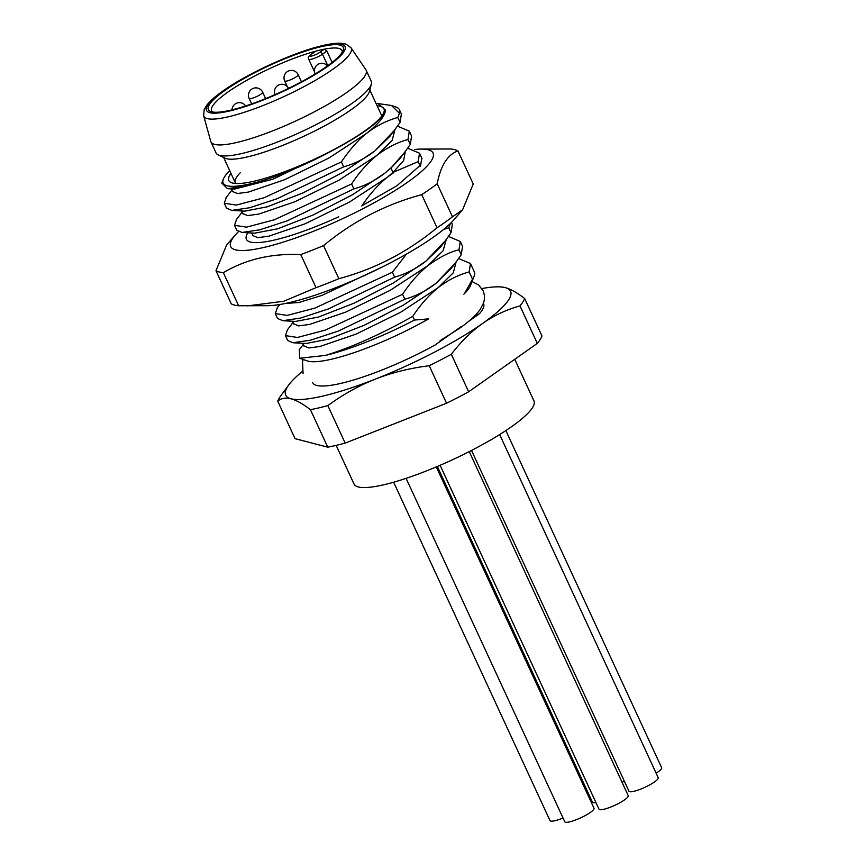 <?xml version="1.0" encoding="UTF-8"?>
<svg xmlns="http://www.w3.org/2000/svg" width="865" height="865" viewBox="0 0 865 865"><rect width="100%" height="100%" fill="white"/><g stroke="black" fill="none" stroke-linecap="round" stroke-linejoin="round"><path stroke-width="1.3" d="M234.588 189.067L272.875 179.217L329.814 151.959C311.032 161.95 291.754 170.502 271.978 177.617A91.668 17.808 -24.8 0 1 223.332 179.131A91.668 17.808 -24.8 0 1 229.279 171.129L229.766 170.783M329.814 151.959C364.414 133.686 382.946 119.716 385.401 110.028L378.037 103.562L376.07 103.519M377.14 105.811A85.473 16.597 155.2 0 1 383.811 112.482A85.473 16.597 155.2 0 1 364.662 131.026A85.473 16.597 155.2 0 1 289.505 169.875A85.473 16.597 155.2 0 1 231.701 182.774A85.473 16.597 155.2 0 1 230.955 173.357M235.734 183.477A80.521 15.635 155.2 0 1 235.323 182.829A80.521 15.635 155.2 0 1 240.232 172.784M369.798 89.938L381.508 115.283A80.521 15.635 155.2 0 1 381.746 116.018M514.729 359.299L533.954 400.906A99.097 19.246 155.2 0 1 511.572 426.683A99.097 19.246 155.2 0 1 415.751 474.993A99.097 19.246 155.2 0 1 354.034 484.043L336.171 445.378M524.655 298.49A136.259 26.469 155.2 0 1 519.984 305.886C506.317 309.713 493.85 315.574 482.594 323.456A123.879 24.058 155.2 0 0 505.236 287.613A123.879 24.058 -24.8 0 0 500.943 286.942L505.236 287.613C510.61 289.051 517.086 292.673 524.655 298.49L541.977 335.998A136.259 26.469 155.2 0 1 537.306 343.394L468.646 391.78A136.259 26.469 155.2 0 1 446.556 403.241L345.178 443.107A136.259 26.469 155.2 0 1 327.759 447.173L295.041 438.652L277.719 401.144A136.259 26.469 155.2 0 1 280.757 395.846L288.64 385.044A123.879 24.058 155.2 0 1 302.253 371.55M288.64 385.044A123.879 24.058 155.2 0 0 291.018 398.787A123.879 24.058 -24.8 0 0 375.475 379.054A123.879 24.058 155.2 0 0 482.594 323.456C471.36 331.425 460.937 341.697 451.314 354.272A136.259 26.469 155.2 0 1 429.224 365.733C410.01 368.122 392.104 372.566 375.475 379.054C358.889 385.617 343.016 394.472 327.846 405.599A136.259 26.469 155.2 0 1 310.427 409.675C302.858 403.858 296.392 400.225 291.018 398.787C285.677 397.435 281.244 398.224 277.719 401.144M500.943 286.942A123.879 24.058 -24.8 0 0 481.848 288.553M473.501 317.066L479.426 313.757L468.765 321.272M460.829 326.862L435.073 345.005A94.144 18.284 155.2 0 1 312.514 382.298M310.427 409.675L327.759 447.173M327.846 405.599L345.178 443.107M429.224 365.733L446.556 403.241M451.314 354.272L468.646 391.78M519.984 305.886L537.306 343.394M299.387 349.568L299.614 358.251L325.316 355.439A99.097 19.246 -24.8 0 0 414.476 320.05L412.767 316.352C420.282 304.902 428.694 295.376 438.014 287.764C447.562 280.325 457.942 275.038 469.154 271.902L470.474 263.511L458.623 258.538M472.506 279.146A99.097 19.246 -24.8 0 0 474.139 276.13L470.463 285.547A91.668 17.808 155.2 0 1 464.527 293.549L472.506 279.146L469.154 271.902M464.527 293.549L463.878 294.176M414.476 320.05L428.564 318.882A91.668 17.808 -24.8 0 1 322.667 360.943A91.668 17.808 -24.8 0 1 307.335 360.921L299.614 358.251M305.929 343.502L328.559 339.145L364.089 325.316L403.36 305.129L435.982 283.352L455.325 263.047L461.229 254.753L458.958 249.844C449.876 251.866 439.496 257.154 427.829 265.696L443.118 250.731L446.059 240.265M451.281 268.377L435.982 283.352C426.467 290.77 416.087 296.057 404.842 299.204L402.571 294.284C410.042 282.931 418.455 273.394 427.829 265.696L390.212 290.326L345.827 312.07L309.594 324.44L298.587 325.889L293.657 323.769M295.592 321.423L318.515 317.044L354.023 303.193L393.229 283.028L425.785 261.284L445.248 240.827L451.043 232.696L448.773 227.787L443.648 229.43M445.248 240.827L440.62 246.947L425.785 261.284C416.335 268.647 405.955 273.935 394.645 277.135L392.375 272.226L406.496 254.072M362.024 205.697L397.003 185.694L420.001 165.539L418.184 161.604L393.013 172.438L403.641 160.544L405.231 151.862M361.797 206.043C369.171 194.755 377.594 185.229 387.044 177.455L393.705 172.654M391.326 167.518L385.012 173.043L390.969 168.026L404.409 152.662L410.259 144.444L407.988 139.535C397.673 142.206 387.293 147.493 376.859 155.386L392.137 140.433L394.959 129.62M254.678 233.161L277.719 228.792L313.238 214.953L352.444 194.787L385.012 173.043C375.432 180.493 365.052 185.78 353.871 188.894L351.601 183.975C358.424 173.324 366.836 163.799 376.859 155.386L339.275 180.006L294.911 201.74L258.678 214.12L247.66 215.58L242.73 213.59M399.403 109.693L401.382 113.996L400.073 122.387L394.245 130.561L374.815 150.975C365.084 158.511 354.704 163.799 343.675 166.826L341.405 161.917C350.174 149.018 358.597 139.492 366.663 133.329C376.21 125.89 386.59 120.603 397.803 117.478L399.435 113.337A99.097 19.246 -24.8 0 0 399.403 109.693A99.097 19.246 -24.8 0 0 396.019 107.055L391.542 105.508L399.435 113.337M400.073 122.387L397.803 117.478M325.316 355.439C351.46 347.471 380.611 334.441 412.767 316.352M474.139 276.13A99.097 19.246 -24.8 0 0 474.323 271.848L470.474 263.511M461.229 254.753L462.548 246.363L460.277 241.454L458.958 249.844M448.632 236.491L460.277 241.454M451.043 232.696L452.352 224.305L451.465 222.392M450.46 223.397L448.773 227.787M420.455 166.513L421.774 158.122L419.503 153.213L418.184 161.604M407.664 148.218L419.503 153.213M410.259 144.444L411.578 136.054L409.307 131.145L407.988 139.535M397.468 126.16L409.307 131.145M233.972 188.354L233.453 188.927M271.978 177.617L245.325 186.159L227.506 188.667L221.786 183.11L223.332 179.131M378.037 103.562L391.542 105.508M252.904 235.594L257.802 237.648L268.799 236.199L305.031 223.83L349.428 202.086L387.044 177.455L393.013 172.438L390.969 168.026L399.803 158.749L404.409 152.662M244.86 211.136L267.447 206.757L302.966 192.927L342.216 172.74L374.815 150.975L389.877 136.324M343.675 166.826L277.103 198.734L249.65 207.751L231.842 210.39L226.565 208.162L224.294 203.253L236.264 205.102L263.987 197.782L341.405 161.917M232.544 191.554L237.442 193.522L248.45 192.062L284.693 179.693L329.057 157.949L366.663 133.329C379.065 123.403 385.314 115.64 385.401 110.028M351.601 183.975L274.259 219.818L246.557 227.149L234.491 225.311L236.513 219.461M226.306 197.415L224.294 203.253M402.571 294.284L325.381 330.062L297.452 337.469L285.461 335.62L287.44 329.825M285.461 335.62L287.731 340.529L292.965 342.756L310.74 340.14L338.291 331.09L404.842 299.204M392.375 272.226L314.806 308.135L287.137 315.422L275.265 313.562L277.514 307.432M275.265 313.562L277.535 318.471L282.877 320.699L300.674 318.039L328.322 308.946L394.645 277.135M234.491 225.311L236.761 230.22L242.092 232.458L259.835 229.809L287.169 220.845L353.871 188.894M285.536 303.431L298.803 302.512L322.039 295.387L382.254 267.004M303.853 345.838L308.848 347.957L319.877 346.487L356.121 334.095L400.452 312.362L438.014 287.764L453.303 272.81L456.125 261.987M332.117 62.421L326.884 51.089L324.332 49.175A71.849 13.959 -24.8 0 0 315.887 51.143L311.335 54.344A2.476 1.665 -125.2 0 0 310.935 54.527C308.546 56.171 307.799 57.728 308.708 59.209A8.672 1.687 -24.8 0 0 314.114 58.409A8.672 1.687 -24.8 0 0 322.494 54.181L326.884 51.089M310.935 54.527L315.887 51.143A71.849 13.959 155.2 0 0 227.83 92.112A71.849 13.959 155.2 0 0 211.601 110.807A71.849 13.959 155.2 0 0 212.693 112.05M311.335 54.344A6.196 1.2 -24.8 0 0 311.811 55.998A6.196 1.2 -24.8 0 0 319.791 52.376L324.332 49.175A71.849 13.959 155.2 0 1 342.043 50.527A71.849 13.959 155.2 0 1 342.281 52.17M225.116 90.306A74.325 14.435 155.2 0 1 303.28 51.857A74.325 14.435 155.2 0 1 343.135 50.494A74.325 14.435 155.2 0 1 326.473 66.616A74.325 14.435 155.2 0 1 261.122 100.394A74.325 14.435 155.2 0 1 210.865 111.607A74.325 14.435 155.2 0 1 225.116 90.306M350.963 47.683L365.873 69.73A85.473 16.597 -24.8 0 1 366.133 70.184A85.473 16.597 -24.8 0 1 346.822 92.414A85.473 16.597 155.2 0 1 264.182 134.086A85.473 16.597 155.2 0 1 210.952 141.892A85.473 16.597 155.2 0 1 210.768 141.395L203.643 115.759A81.18 15.765 -24.8 0 0 253.272 109.217A81.18 15.765 -24.8 0 0 332.874 69.232A81.18 15.765 -24.8 0 0 350.963 47.683L345.903 44.093L341.037 43.25C335.955 42.99 329.197 43.92 320.742 46.04C292.64 52.797 246.903 73.817 222.965 90.976C215.342 96.329 209.914 101.129 206.681 105.357L204.205 109.52L203.643 115.759M371.355 84.056L369.398 91.485A80.521 15.635 -24.8 0 1 351.093 109.747A80.521 15.635 155.2 0 1 278.854 146.899A80.521 15.635 155.2 0 1 225.051 158.176L218.131 154.857A85.473 16.597 155.2 0 0 275.232 142.887A85.473 16.597 155.2 0 0 351.914 103.443A85.473 16.597 -24.8 0 0 371.355 84.056A85.473 16.597 -24.8 0 0 371.226 81.213L366.133 70.184M218.131 154.857A85.473 16.597 155.2 0 1 216.045 152.921L210.952 141.892M462.602 209.741L452.482 216.856A136.259 26.469 -24.8 0 1 445.161 222.208A136.259 26.469 -24.8 0 1 437.03 227.755L421.742 194.657A136.259 26.469 -24.8 0 0 429.873 189.121A136.259 26.469 -24.8 0 0 437.193 183.769C440.728 165.496 447.648 154.543 457.942 150.91L473.242 183.996L462.602 209.741L453.876 219.797A111.488 21.657 155.2 0 1 433.365 237.183A111.488 21.657 155.2 0 1 268.02 305.68L238.632 305.756L223.343 272.67A136.259 26.469 -24.8 0 1 215.98 270.745L226.608 245.011L235.334 234.956A111.488 21.657 155.2 0 1 238.394 231.701M421.796 158.176L422.034 158.792M414.843 149.483A111.488 21.657 155.2 0 1 421.201 149.072A111.488 21.657 155.2 0 1 407.88 182.028A111.488 21.657 155.2 0 1 281.233 242.73A111.488 21.657 155.2 0 1 235.334 234.956M338.723 216.769A94.144 18.284 155.2 0 1 249.617 241.789A94.144 18.284 155.2 0 1 247.855 232.772M437.03 227.755C407.685 252.05 374.956 269.037 338.853 278.703A136.259 26.469 -24.8 0 1 316.039 287.667L300.75 254.58C271.567 253.294 245.757 259.316 223.343 272.67M300.75 254.58A136.259 26.469 -24.8 0 0 323.564 245.606C352.909 221.31 385.628 204.324 421.742 194.657M457.942 150.91A136.259 26.469 -24.8 0 0 450.589 148.985L421.201 149.072M316.039 287.667L283.785 301.247L247.563 305.875M215.98 270.745L231.269 303.842A136.259 26.469 -24.8 0 0 238.632 305.756M338.853 278.703L323.564 245.606M452.482 216.856L437.193 183.769M471.522 450.449L628.974 791.216A16.1 3.125 -24.8 0 0 639.008 789.745A16.1 3.125 -24.8 0 0 654.578 781.895A16.1 3.125 155.2 0 0 658.211 777.711L499.656 434.554M440.101 465.294L598.991 809.164A16.1 3.125 -24.8 0 0 609.025 807.694A16.1 3.125 -24.8 0 0 624.595 799.844A16.1 3.125 155.2 0 0 628.228 795.659L469.263 451.606M406.096 478.367L564.759 821.75A16.1 3.125 -24.8 0 0 574.793 820.279A16.1 3.125 -24.8 0 0 590.363 812.43A16.1 3.125 155.2 0 0 593.995 808.245L436.284 466.916M656.113 773.169A16.1 3.125 -24.8 0 0 658.005 771.926A16.1 3.125 155.2 0 0 661.649 767.731L505.863 430.575M393.651 482.216L550.01 820.615A16.1 3.125 -24.8 0 0 563.018 817.976M589.379 798.244A16.1 3.125 -24.8 0 0 590.363 797.638M622.086 782.36A16.1 3.125 -24.8 0 0 624.314 781.117M437.344 466.473L592.482 802.212A16.1 3.125 -24.8 0 0 595.963 802.612M483.384 303.334A94.144 18.284 155.2 0 1 479.426 313.757M327.803 65.675L322.494 54.181A2.476 1.665 54.8 0 0 319.791 52.376M327.824 66.302A76.293 14.824 -24.8 0 0 321.942 45.942A76.293 14.824 -24.8 0 0 223.776 90.62A76.293 14.824 -24.8 0 0 229.658 110.98A76.293 14.824 -24.8 0 0 327.824 66.302M249.163 98.426A7.428 7.428 0 0 1 251.629 89.225A7.428 7.428 0 0 1 262.657 92.187A7.428 1.449 155.2 0 1 260.971 94.123A7.428 1.449 -24.8 0 1 253.791 97.745A7.428 1.449 -24.8 0 1 249.163 98.426L251.693 103.897M284.682 80.942A7.428 7.428 0 0 1 287.148 71.752A7.428 7.428 0 0 1 298.176 74.714A7.428 1.449 155.2 0 1 296.5 76.639A7.428 1.449 -24.8 0 1 289.31 80.261A7.428 1.449 -24.8 0 1 284.682 80.942L287.277 86.543M327.489 65.891A7.428 7.428 0 0 0 315.098 73.839A7.428 1.449 -24.8 0 0 315.206 73.968M394.245 130.561L389.618 136.67M245.044 211.147L231.842 210.39M227.506 188.656L234.858 189.089M241.497 210.941L242.795 213.752M231.301 188.884L232.599 191.673M236.232 219.84L242.059 212.141M226.035 197.771L231.863 190.084M454.309 264.376L450.741 269.091M306.167 343.513L292.965 342.756M296.079 321.456L282.877 320.699M302.685 343.308L303.983 346.119M292.489 321.25L293.776 324.029M299.106 349.936L303.226 344.497M287.158 330.192L293.03 322.429M277.005 308.102L279.709 304.523M251.693 232.999L252.991 235.777M255.305 233.204L242.103 232.447M314.471 71.665L308.708 59.209M223.613 157.484L235.323 182.829M472.031 281.525L478.615 284.974L482.984 290.597C484.757 294.695 484.919 298.858 483.481 303.074L480.248 309.367C475.901 315.433 468.917 321.802 459.293 328.473L440.134 340.659M303.258 359.516L302.534 361.408L303.064 373.734M245.617 105.952A7.428 7.428 0 0 0 232.015 109.855M262.657 92.187L265.62 98.61M298.176 74.714L301.453 81.797M314.903 74.141A7.428 7.428 0 0 0 314.244 74.541M288.564 88.381A7.428 7.428 0 0 0 277.633 85.624A7.428 7.428 0 0 0 275.081 94.609"/></g></svg>
